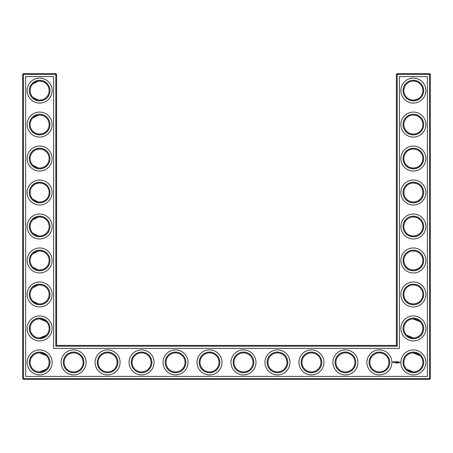 <?xml version="1.0" encoding="UTF-8"?>
<svg xmlns="http://www.w3.org/2000/svg" width="453" height="453" viewBox="0 0 453 453"><rect width="100%" height="100%" fill="white"/><g stroke="black" fill="none" stroke-linecap="round" stroke-linejoin="round"><path stroke-width="0.68" d="M39.326 100.107C42.61 99.915 44.949 98.997 46.348 97.344C45 98.924 42.763 99.847 39.638 100.113C36.5 99.841 34.264 98.918 32.927 97.344L38.403 100.034M39.337 81.093C42.616 81.285 44.949 82.208 46.348 83.856C45 82.276 42.763 81.353 39.638 81.087C36.5 81.359 34.264 82.282 32.927 83.856L38.397 81.166M39.337 115.068C42.616 115.26 44.949 116.183 46.348 117.831C45 116.251 42.763 115.328 39.638 115.062C36.5 115.334 34.264 116.257 32.927 117.831L38.397 115.141M49.151 90.6A9.513 9.513 0 0 0 34.881 82.361A9.513 9.513 0 0 0 34.881 98.839A9.513 9.513 0 0 0 49.151 90.6M49.151 124.575A9.513 9.513 0 0 0 34.881 116.336A9.513 9.513 0 0 0 34.881 132.814A9.513 9.513 0 0 0 49.151 124.575M39.332 134.082C42.61 133.89 44.949 132.972 46.348 131.319C45 132.899 42.763 133.822 39.638 134.088C36.5 133.816 34.264 132.893 32.927 131.319L34.479 132.57M35.334 133.057L38.205 133.98M56.625 345.413L56.625 74.428L55.81 73.612L23.465 73.612L23.465 378.572L429.535 378.572L429.535 74.428L396.375 74.428L396.375 345.413L397.19 346.228L55.81 346.228L56.625 345.413L396.375 345.413M23.465 73.612L22.65 74.428L22.65 378.572L23.465 379.388L429.535 379.388L430.35 378.572L430.35 74.428L429.535 73.612L397.19 73.612L396.375 74.428M419.948 321.556L416.534 319.456L413.832 318.923M420.033 287.666L419.099 286.862M417.581 285.922L416.534 285.481M416.194 285.367L413.481 284.937M420.033 301.234L418.555 302.423M418.306 302.576L418 302.757M417.989 302.763L416.409 303.459M416.358 303.476L414.393 303.906M413.968 303.946C410.571 303.838 408.147 302.938 406.692 301.234M406.686 301.222L406.652 301.194C408 302.774 410.237 303.697 413.363 303.963C416.5 303.691 418.736 302.768 420.073 301.194M420.033 83.816L419.099 83.012M417.581 82.072L416.534 81.631M416.194 81.517L413.453 81.087M420.033 97.384L418.555 98.573M418.306 98.726L418 98.907M417.989 98.913L414.393 100.056M413.968 100.096C410.571 99.988 408.147 99.088 406.692 97.384M406.686 97.372L406.652 97.344C408 98.924 410.237 99.847 413.363 100.113C416.5 99.841 418.736 98.918 420.073 97.344M420.033 151.766L419.099 150.962M417.581 150.022L416.534 149.581M416.194 149.467L413.453 149.037M420.033 165.334L418.555 166.523M418.306 166.676L418 166.857M417.989 166.863L416.415 167.559M416.358 167.576L414.393 168.006M413.968 168.046C410.571 167.938 408.147 167.038 406.692 165.334M406.686 165.322L406.652 165.294C408 166.874 410.237 167.797 413.363 168.063C416.5 167.791 418.736 166.868 420.073 165.294M420.033 117.791L419.099 116.987M417.581 116.047L416.534 115.606M416.194 115.492L413.453 115.062M420.033 131.359L418.555 132.548M418.306 132.701L418 132.882M417.989 132.888L416.409 133.584M416.358 133.601L414.393 134.031M413.968 134.071C410.571 133.963 408.147 133.063 406.692 131.359M406.686 131.347L406.652 131.319C408 132.899 410.237 133.822 413.363 134.088C416.5 133.816 418.736 132.893 420.073 131.319M420.033 185.741L419.099 184.937M417.581 183.997L416.534 183.556M416.194 183.442L413.481 183.012M420.033 199.309L418.555 200.498M418.306 200.651L418 200.832M417.989 200.838L416.409 201.534M416.358 201.551L414.393 201.981M413.968 202.021C410.571 201.913 408.147 201.013 406.692 199.309M406.686 199.297L406.652 199.269C408 200.849 410.237 201.772 413.363 202.038C416.5 201.766 418.736 200.843 420.073 199.269M419.948 355.531L416.534 353.431L413.832 352.898M420.033 219.716L419.099 218.912M417.581 217.972L416.534 217.531M416.194 217.417L413.481 216.987M420.033 233.284L418.555 234.473M418.306 234.626L418 234.807M417.989 234.813L416.409 235.509M416.358 235.526L414.393 235.956M413.968 235.996C410.571 235.888 408.147 234.988 406.692 233.284M406.686 233.272L406.652 233.244C408 234.824 410.237 235.747 413.363 236.013C416.5 235.741 418.736 234.818 420.073 233.244M420.033 253.691L419.099 252.887M417.581 251.947L416.534 251.506M416.194 251.392L413.481 250.962M420.033 267.259L418.555 268.448M418.306 268.601L418 268.782M417.989 268.788L414.393 269.931M413.968 269.971C410.571 269.863 408.147 268.963 406.692 267.259M406.686 267.247L406.652 267.219C408 268.799 410.237 269.722 413.363 269.988C416.5 269.716 418.736 268.793 420.073 267.219M39.337 168.057C42.616 167.865 44.949 166.942 46.348 165.294C45 166.874 42.763 167.797 39.638 168.063C36.5 167.791 34.264 166.868 32.927 165.294L38.397 167.984M39.326 149.043C42.61 149.235 44.949 150.153 46.348 151.806C45 150.226 42.763 149.303 39.638 149.037C36.5 149.309 34.264 150.232 32.927 151.806L34.479 150.555M35.334 150.068L38.403 149.116M39.326 202.032C42.61 201.84 44.949 200.922 46.348 199.269C45 200.849 42.763 201.772 39.638 202.038C36.5 201.766 34.264 200.843 32.927 199.269L38.403 201.959M39.326 183.018C42.61 183.21 44.949 184.128 46.348 185.781C45 184.201 42.763 183.278 39.638 183.012C36.5 183.284 34.264 184.207 32.927 185.781L34.479 184.53M35.334 184.043L38.403 183.091M39.332 269.982C42.61 269.79 44.949 268.872 46.348 267.219C45 268.799 42.763 269.722 39.638 269.988C36.5 269.716 34.264 268.793 32.927 267.219L38.205 269.88M39.326 250.968C42.61 251.16 44.949 252.078 46.348 253.731C45 252.151 42.763 251.228 39.638 250.962C36.5 251.234 34.264 252.157 32.927 253.731L38.403 251.041M39.326 236.007C42.61 235.815 44.949 234.897 46.348 233.244C45 234.824 42.763 235.747 39.638 236.013C36.5 235.741 34.264 234.818 32.927 233.244L38.403 235.934M39.326 216.993C42.61 217.185 44.949 218.103 46.348 219.756C45 218.176 42.763 217.253 39.638 216.987C36.5 217.259 34.264 218.182 32.927 219.756L38.403 217.066M39.337 303.957C42.616 303.765 44.949 302.842 46.348 301.194C45 302.774 42.763 303.697 39.638 303.963C36.5 303.691 34.264 302.768 32.927 301.194L38.397 303.884M39.326 284.943C42.61 285.135 44.949 286.053 46.348 287.706C45 286.126 42.763 285.203 39.638 284.937C36.5 285.209 34.264 286.132 32.927 287.706L38.403 285.016M49.966 90.6A10.328 10.328 0 0 0 34.473 81.653A10.328 10.328 0 0 0 34.473 99.547A10.328 10.328 0 0 0 49.966 90.6M49.966 124.575A10.328 10.328 0 0 0 34.473 115.628A10.328 10.328 0 0 0 34.473 133.522A10.328 10.328 0 0 0 49.966 124.575M56.625 74.428L22.65 74.428M55.81 346.228L55.81 73.612M397.19 73.612L397.19 346.228M429.535 73.612L429.535 74.428L430.35 74.428M430.35 378.572L429.535 378.572L429.535 379.388M23.465 379.388L23.465 378.572L22.65 378.572M412.915 318.923L420.073 321.681M412.915 352.898L420.073 355.656M406.652 335.169L413.363 337.938M412.915 284.948L413.583 284.937M412.915 81.098L413.583 81.087M412.915 115.073L413.583 115.062M412.915 149.048L413.583 149.037M412.915 183.023L413.583 183.012M412.915 216.998L413.583 216.987M406.652 369.144L413.363 371.913M412.915 250.973L413.583 250.962M46.348 335.169L39.638 337.938M46.348 355.656L39.638 352.887M46.348 369.144L39.638 371.913M46.348 321.681L39.638 318.912M52.14 90.6A12.503 12.503 0 0 0 33.386 79.773A12.503 12.503 0 0 0 33.386 101.427A12.503 12.503 0 0 0 52.14 90.6M49.151 158.55A9.513 9.513 0 0 0 34.881 150.311A9.513 9.513 0 0 0 34.881 166.789A9.513 9.513 0 0 0 49.151 158.55M52.14 124.575A12.503 12.503 0 0 0 33.386 113.748A12.503 12.503 0 0 0 33.386 135.402A12.503 12.503 0 0 0 52.14 124.575M25.64 376.398L25.64 76.602L53.635 76.602L53.635 348.402L399.365 348.402L399.365 76.602L427.36 76.602L427.36 376.398L25.64 376.398M73.612 352.887A9.513 9.513 0 0 1 81.851 367.156A9.513 9.513 0 0 1 65.374 367.156A9.513 9.513 0 0 1 73.612 352.887M107.588 352.887A9.513 9.513 0 0 1 115.826 367.156A9.513 9.513 0 0 1 99.349 367.156A9.513 9.513 0 0 1 107.588 352.887M49.151 362.4A9.513 9.513 0 0 0 34.881 354.161A9.513 9.513 0 0 0 34.881 370.639A9.513 9.513 0 0 0 49.151 362.4M311.438 352.887A9.513 9.513 0 0 1 319.676 367.156A9.513 9.513 0 0 1 303.199 367.156A9.513 9.513 0 0 1 311.438 352.887M345.413 352.887A9.513 9.513 0 0 1 353.651 367.156A9.513 9.513 0 0 1 337.174 367.156A9.513 9.513 0 0 1 345.413 352.887M277.463 352.887A9.513 9.513 0 0 1 285.701 367.156A9.513 9.513 0 0 1 269.224 367.156A9.513 9.513 0 0 1 277.463 352.887M243.488 352.887A9.513 9.513 0 0 1 251.726 367.156A9.513 9.513 0 0 1 235.249 367.156A9.513 9.513 0 0 1 243.488 352.887M209.513 352.887A9.513 9.513 0 0 1 217.751 367.156A9.513 9.513 0 0 1 201.274 367.156A9.513 9.513 0 0 1 209.513 352.887M379.388 352.887A9.513 9.513 0 0 1 387.626 367.156A9.513 9.513 0 0 1 371.149 367.156A9.513 9.513 0 0 1 379.388 352.887M413.363 352.887A9.513 9.513 0 0 1 421.601 367.156A9.513 9.513 0 0 1 405.124 367.156A9.513 9.513 0 0 1 413.363 352.887M413.363 318.912A9.513 9.513 0 0 1 421.601 333.182A9.513 9.513 0 0 1 405.124 333.182A9.513 9.513 0 0 1 413.363 318.912M413.363 284.937A9.513 9.513 0 0 1 421.601 299.207A9.513 9.513 0 0 1 405.124 299.207A9.513 9.513 0 0 1 413.363 284.937M413.363 250.962A9.513 9.513 0 0 1 421.601 265.231A9.513 9.513 0 0 1 405.124 265.231A9.513 9.513 0 0 1 413.363 250.962M141.562 352.887A9.513 9.513 0 0 1 149.801 367.156A9.513 9.513 0 0 1 133.324 367.156A9.513 9.513 0 0 1 141.562 352.887M175.538 352.887A9.513 9.513 0 0 1 183.776 367.156A9.513 9.513 0 0 1 167.299 367.156A9.513 9.513 0 0 1 175.538 352.887M413.363 81.087A9.513 9.513 0 0 1 421.601 95.357A9.513 9.513 0 0 1 405.124 95.357A9.513 9.513 0 0 1 413.363 81.087M413.363 115.062A9.513 9.513 0 0 1 421.601 129.332A9.513 9.513 0 0 1 405.124 129.332A9.513 9.513 0 0 1 413.363 115.062M413.363 149.037A9.513 9.513 0 0 1 421.601 163.306A9.513 9.513 0 0 1 405.124 163.306A9.513 9.513 0 0 1 413.363 149.037M413.363 183.012A9.513 9.513 0 0 1 421.601 197.281A9.513 9.513 0 0 1 405.124 197.281A9.513 9.513 0 0 1 413.363 183.012M413.363 216.987A9.513 9.513 0 0 1 421.601 231.256A9.513 9.513 0 0 1 405.124 231.256A9.513 9.513 0 0 1 413.363 216.987M49.151 192.525A9.513 9.513 0 0 0 34.881 184.286A9.513 9.513 0 0 0 34.881 200.764A9.513 9.513 0 0 0 49.151 192.525M49.151 226.5A9.513 9.513 0 0 0 34.881 218.261A9.513 9.513 0 0 0 34.881 234.739A9.513 9.513 0 0 0 49.151 226.5M49.151 260.475A9.513 9.513 0 0 0 34.881 252.236A9.513 9.513 0 0 0 34.881 268.714A9.513 9.513 0 0 0 49.151 260.475M49.151 294.45A9.513 9.513 0 0 0 34.881 286.211A9.513 9.513 0 0 0 34.881 302.689A9.513 9.513 0 0 0 49.151 294.45M49.151 328.425A9.513 9.513 0 0 0 34.881 320.186A9.513 9.513 0 0 0 34.881 336.664A9.513 9.513 0 0 0 49.151 328.425M49.966 158.55A10.328 10.328 0 0 0 34.473 149.603A10.328 10.328 0 0 0 34.473 167.497A10.328 10.328 0 0 0 49.966 158.55M73.612 352.072A10.328 10.328 0 0 1 82.559 367.564A10.328 10.328 0 0 1 64.666 367.564A10.328 10.328 0 0 1 73.612 352.072M107.588 352.072A10.328 10.328 0 0 1 116.534 367.564A10.328 10.328 0 0 1 98.641 367.564A10.328 10.328 0 0 1 107.588 352.072M49.966 362.4A10.328 10.328 0 0 0 34.473 353.453A10.328 10.328 0 0 0 34.473 371.347A10.328 10.328 0 0 0 49.966 362.4M311.438 352.072A10.328 10.328 0 0 1 320.384 367.564A10.328 10.328 0 0 1 302.491 367.564A10.328 10.328 0 0 1 311.438 352.072M345.413 352.072A10.328 10.328 0 0 1 354.359 367.564A10.328 10.328 0 0 1 336.466 367.564A10.328 10.328 0 0 1 345.413 352.072M277.463 352.072A10.328 10.328 0 0 1 286.409 367.564A10.328 10.328 0 0 1 268.516 367.564A10.328 10.328 0 0 1 277.463 352.072M243.488 352.072A10.328 10.328 0 0 1 252.434 367.564A10.328 10.328 0 0 1 234.541 367.564A10.328 10.328 0 0 1 243.488 352.072M209.513 352.072A10.328 10.328 0 0 1 218.459 367.564A10.328 10.328 0 0 1 200.566 367.564A10.328 10.328 0 0 1 209.513 352.072M379.388 352.072A10.328 10.328 0 0 1 388.334 367.564A10.328 10.328 0 0 1 370.441 367.564A10.328 10.328 0 0 1 379.388 352.072M413.363 352.072A10.328 10.328 0 0 1 422.309 367.564A10.328 10.328 0 0 1 404.416 367.564A10.328 10.328 0 0 1 413.363 352.072M413.363 318.097A10.328 10.328 0 0 1 422.309 333.589A10.328 10.328 0 0 1 404.416 333.589A10.328 10.328 0 0 1 413.363 318.097M413.363 284.122A10.328 10.328 0 0 1 422.309 299.614A10.328 10.328 0 0 1 404.416 299.614A10.328 10.328 0 0 1 413.363 284.122M413.363 250.147A10.328 10.328 0 0 1 422.309 265.639A10.328 10.328 0 0 1 404.416 265.639A10.328 10.328 0 0 1 413.363 250.147M141.562 352.072A10.328 10.328 0 0 1 150.509 367.564A10.328 10.328 0 0 1 132.616 367.564A10.328 10.328 0 0 1 141.562 352.072M175.538 352.072A10.328 10.328 0 0 1 184.484 367.564A10.328 10.328 0 0 1 166.591 367.564A10.328 10.328 0 0 1 175.538 352.072M413.363 80.272A10.328 10.328 0 0 1 422.309 95.764A10.328 10.328 0 0 1 404.416 95.764A10.328 10.328 0 0 1 413.363 80.272M413.363 114.247A10.328 10.328 0 0 1 422.309 129.739A10.328 10.328 0 0 1 404.416 129.739A10.328 10.328 0 0 1 413.363 114.247M413.363 148.222A10.328 10.328 0 0 1 422.309 163.714A10.328 10.328 0 0 1 404.416 163.714A10.328 10.328 0 0 1 413.363 148.222M413.363 182.197A10.328 10.328 0 0 1 422.309 197.689A10.328 10.328 0 0 1 404.416 197.689A10.328 10.328 0 0 1 413.363 182.197M413.363 216.172A10.328 10.328 0 0 1 422.309 231.664A10.328 10.328 0 0 1 404.416 231.664A10.328 10.328 0 0 1 413.363 216.172M49.966 192.525A10.328 10.328 0 0 0 34.473 183.578A10.328 10.328 0 0 0 34.473 201.472A10.328 10.328 0 0 0 49.966 192.525M49.966 226.5A10.328 10.328 0 0 0 34.473 217.553A10.328 10.328 0 0 0 34.473 235.447A10.328 10.328 0 0 0 49.966 226.5M49.966 260.475A10.328 10.328 0 0 0 34.473 251.528A10.328 10.328 0 0 0 34.473 269.422A10.328 10.328 0 0 0 49.966 260.475M49.966 294.45A10.328 10.328 0 0 0 34.473 285.503A10.328 10.328 0 0 0 34.473 303.397A10.328 10.328 0 0 0 49.966 294.45M49.966 328.425A10.328 10.328 0 0 0 34.473 319.478A10.328 10.328 0 0 0 34.473 337.372A10.328 10.328 0 0 0 49.966 328.425M399.835 362.134L400.124 362.621L399.835 362.134M399.472 362.134L399.795 362.185L399.512 362.508L399.472 362.134M398.255 363.08L398.459 362.74L398.255 363.08M398.034 363.091L398.113 362.751L397.944 363.063M399.399 362.134L399.11 362.508L399.399 362.134M398.232 361.76L398.691 361.8L398.278 361.845L398.646 362.508L398.193 362.468L398.232 361.76M397.932 361.805L397.972 362.508L397.932 361.805M397.808 363.08L397.762 362.74L397.808 363.08M397.428 363.091L397.428 362.728L397.428 363.091M396.975 362.785L396.715 363.08L396.975 362.785M396.42 362.74L396.647 363.08L396.42 362.74M396.324 363.051L396.098 362.74L396.324 363.051M395.577 362.774L395.792 363.08L395.577 362.774M397.349 361.76L397.802 361.8L397.389 361.845L397.723 362.134L397.349 362.508L397.349 361.76M396.8 362.219L397.094 361.76L397.094 362.508L397.055 361.953L396.8 362.338L396.545 361.953L396.505 362.508L396.466 361.8L396.8 362.219M395.82 361.8L396.313 361.8L395.899 361.845L396.233 362.134L395.899 362.423L396.273 362.508L395.82 362.468L395.82 361.8M395.378 361.845L395.707 361.8L395.418 362.508L395.378 361.845M394.506 362.077L394.869 361.76L394.591 362.021L395.061 362.406L394.506 362.077M393.221 361.636L394.15 361.89L393.759 362.762L392.887 362.372L393.221 361.636M52.14 158.55A12.503 12.503 0 0 0 33.386 147.723A12.503 12.503 0 0 0 33.386 169.377A12.503 12.503 0 0 0 52.14 158.55M73.612 349.897A12.503 12.503 0 0 1 84.439 368.651A12.503 12.503 0 0 1 62.786 368.651A12.503 12.503 0 0 1 73.612 349.897M107.588 349.897A12.503 12.503 0 0 1 118.414 368.651A12.503 12.503 0 0 1 96.761 368.651A12.503 12.503 0 0 1 107.588 349.897M52.14 362.4A12.503 12.503 0 0 0 33.386 351.573A12.503 12.503 0 0 0 33.386 373.227A12.503 12.503 0 0 0 52.14 362.4M311.438 349.897A12.503 12.503 0 0 1 322.264 368.651A12.503 12.503 0 0 1 300.611 368.651A12.503 12.503 0 0 1 311.438 349.897M345.413 349.897A12.503 12.503 0 0 1 356.239 368.651A12.503 12.503 0 0 1 334.586 368.651A12.503 12.503 0 0 1 345.413 349.897M277.463 349.897A12.503 12.503 0 0 1 288.289 368.651A12.503 12.503 0 0 1 266.636 368.651A12.503 12.503 0 0 1 277.463 349.897M243.488 349.897A12.503 12.503 0 0 1 254.314 368.651A12.503 12.503 0 0 1 232.661 368.651A12.503 12.503 0 0 1 243.488 349.897M209.513 349.897A12.503 12.503 0 0 1 220.339 368.651A12.503 12.503 0 0 1 198.686 368.651A12.503 12.503 0 0 1 209.513 349.897M379.388 349.897A12.503 12.503 0 0 1 390.214 368.651A12.503 12.503 0 0 1 368.561 368.651A12.503 12.503 0 0 1 379.388 349.897M413.363 349.897A12.503 12.503 0 0 1 424.189 368.651A12.503 12.503 0 0 1 402.536 368.651A12.503 12.503 0 0 1 413.363 349.897M413.363 315.922A12.503 12.503 0 0 1 424.189 334.676A12.503 12.503 0 0 1 402.536 334.676A12.503 12.503 0 0 1 413.363 315.922M413.363 281.947A12.503 12.503 0 0 1 424.189 300.701A12.503 12.503 0 0 1 402.536 300.701A12.503 12.503 0 0 1 413.363 281.947M413.363 247.972A12.503 12.503 0 0 1 424.189 266.726A12.503 12.503 0 0 1 402.536 266.726A12.503 12.503 0 0 1 413.363 247.972M141.562 349.897A12.503 12.503 0 0 1 152.389 368.651A12.503 12.503 0 0 1 130.736 368.651A12.503 12.503 0 0 1 141.562 349.897M175.538 349.897A12.503 12.503 0 0 1 186.364 368.651A12.503 12.503 0 0 1 164.711 368.651A12.503 12.503 0 0 1 175.538 349.897M413.363 78.097A12.503 12.503 0 0 1 424.189 96.851A12.503 12.503 0 0 1 402.536 96.851A12.503 12.503 0 0 1 413.363 78.097M413.363 112.072A12.503 12.503 0 0 1 424.189 130.826A12.503 12.503 0 0 1 402.536 130.826A12.503 12.503 0 0 1 413.363 112.072M413.363 146.047A12.503 12.503 0 0 1 424.189 164.801A12.503 12.503 0 0 1 402.536 164.801A12.503 12.503 0 0 1 413.363 146.047M413.363 180.022A12.503 12.503 0 0 1 424.189 198.776A12.503 12.503 0 0 1 402.536 198.776A12.503 12.503 0 0 1 413.363 180.022M413.363 213.997A12.503 12.503 0 0 1 424.189 232.751A12.503 12.503 0 0 1 402.536 232.751A12.503 12.503 0 0 1 413.363 213.997M52.14 192.525A12.503 12.503 0 0 0 33.386 181.698A12.503 12.503 0 0 0 33.386 203.352A12.503 12.503 0 0 0 52.14 192.525M52.14 226.5A12.503 12.503 0 0 0 33.386 215.673A12.503 12.503 0 0 0 33.386 237.327A12.503 12.503 0 0 0 52.14 226.5M52.14 260.475A12.503 12.503 0 0 0 33.386 249.648A12.503 12.503 0 0 0 33.386 271.302A12.503 12.503 0 0 0 52.14 260.475M52.14 294.45A12.503 12.503 0 0 0 33.386 283.623A12.503 12.503 0 0 0 33.386 305.277A12.503 12.503 0 0 0 52.14 294.45M52.14 328.425A12.503 12.503 0 0 0 33.386 317.598A12.503 12.503 0 0 0 33.386 339.252A12.503 12.503 0 0 0 52.14 328.425M393.646 361.828L393.21 362.004L393.385 362.44L393.821 362.264L393.646 361.828"/></g></svg>
